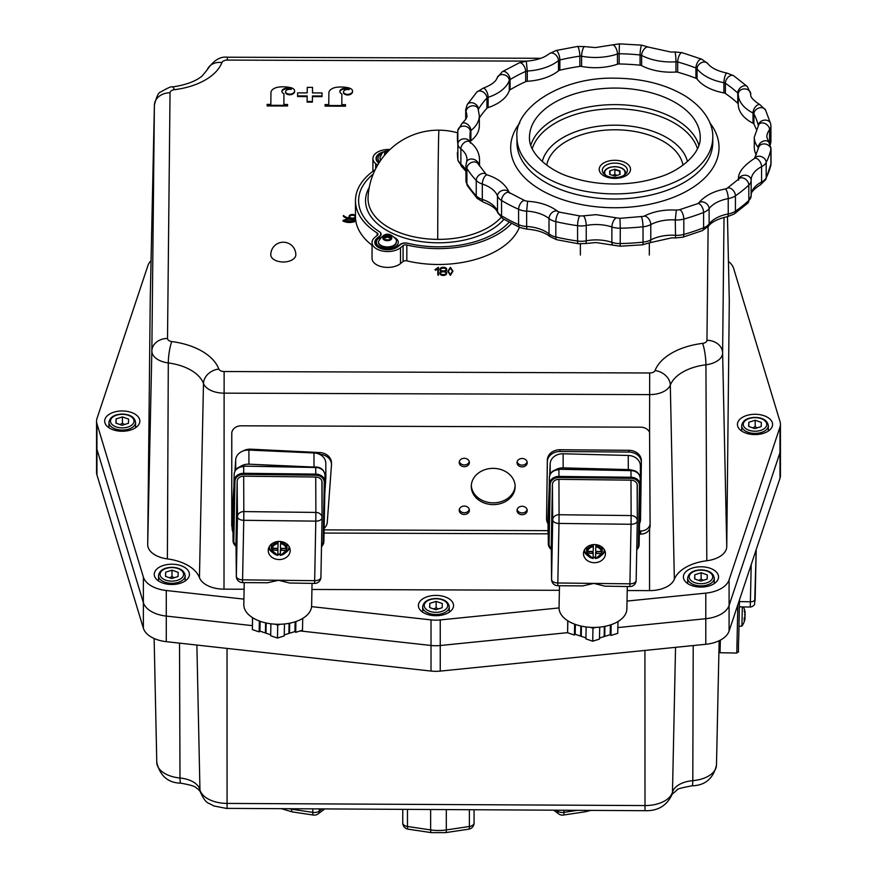 <?xml version="1.0" encoding="UTF-8"?>
<svg xmlns="http://www.w3.org/2000/svg" width="877" height="877" viewBox="0 0 877 877"><rect width="100%" height="100%" fill="white"/><g stroke="black" fill="none" stroke-linecap="round" stroke-linejoin="round"><path stroke-width="1.32" d="M243.905 599.123L166.279 590.506A28.766 16.608 180 0 1 143.368 577.055L96.941 423.744A25.565 14.756 180 0 1 96.558 421.201L96.558 446.777A25.565 14.756 -0 0 0 96.941 449.32A25.565 14.756 0 0 1 96.558 446.777L96.558 472.363A25.565 14.756 0 0 0 96.941 474.906L143.368 628.217A28.766 16.608 0 0 0 166.279 641.668L431.013 671.058A25.565 14.756 0 0 0 435.606 671.322A25.565 14.756 0 0 0 440.243 671.102L705.788 644.288A28.766 16.608 0 0 0 729.083 631.067L779.982 478.228A25.565 14.756 0 0 0 780.442 475.444L780.442 449.857A25.565 14.756 0 0 0 780.442 449.846L780.442 424.271A25.565 14.756 180 0 1 779.982 427.066L729.083 579.905A28.766 16.608 180 0 1 705.788 593.126L627.022 601.074M559.044 607.936L440.243 619.929L440.243 645.516A25.565 14.756 -0 0 1 435.683 645.735A25.565 14.756 -0 0 1 431.013 645.472L300.12 630.947L431.013 645.472A25.565 14.756 0 0 0 435.606 645.735A25.565 14.756 0 0 0 440.243 645.516L567.616 632.657L440.243 645.516L440.243 671.102M166.279 590.506L166.279 616.082A28.766 16.608 -0 0 1 143.368 602.642L96.941 449.32L143.368 602.642A28.766 16.608 0 0 0 166.279 616.082L252.357 625.641L166.279 616.082L166.279 641.668M779.982 427.066L779.982 452.642L729.083 605.481A28.766 16.608 -0 0 1 705.788 618.713L617.846 627.581L705.788 618.713A28.766 16.608 0 0 0 729.083 605.481L779.982 452.642A25.565 14.756 0 0 0 780.442 449.857A25.565 14.756 -0 0 1 779.982 452.642L779.982 478.228M604.922 626.353L604.735 636.395A23.504 13.232 -178.9 0 1 604.154 636.581L604.341 626.463M581.429 626.134L581.243 636.318A23.504 13.232 -178.9 0 1 580.651 636.121L580.848 626.003M599.506 638.039L604.154 636.581M604.735 636.395L610.184 634.685L610.37 624.939M567.748 620.763L567.616 632.755L574.413 635.036L575.191 634.279L575.378 624.424M575.191 634.279L580.651 636.121M581.243 636.318L585.946 637.897M610.184 634.685L610.962 635.463L617.737 633.337L617.967 621.552M586.154 626.945L585.924 638.905L592.72 641.197L599.484 639.07L599.715 627.132M595.669 627.395L592.962 628.25L590.221 627.318M567.616 632.755L567.847 620.828M574.413 635.036L574.621 624.15M610.962 635.463L611.17 624.676M592.72 641.197L592.962 628.25M548.257 537.195L549.397 477.461A9.395 7.772 -0.3 0 1 552.258 472.001A9.395 7.772 -0.3 0 1 558.945 469.809L558.956 477.505L631.012 478.349A8.617 7.126 -0.3 0 1 639.497 485.573L638.357 545.121A8.617 7.126 -0.3 0 1 636.757 549.134M592.381 551.732L592.392 553.497L586.702 552.992L586.691 551.666L592.381 551.732A0.778 0.647 -0.3 0 1 593.159 552.389L593.17 554.143A0.778 0.647 -0.3 0 1 593.159 554.154L593.159 552.389M592.392 553.497A0.778 0.647 -0.3 0 1 593.17 554.143L593.082 558.2A7.049 5.821 -0.3 0 1 587.491 553.442L586.702 552.992M595.658 552.422L595.669 554.187A0.778 0.647 -0.3 0 1 596.47 553.54L596.459 551.776A0.778 0.647 -0.3 0 0 595.658 552.422L595.571 557.125A7.838 6.479 -0.3 0 1 594.321 557.191A7.838 6.479 -0.3 0 1 593.104 557.103M593.301 546.733L593.225 550.789A0.778 0.647 -0.3 0 1 592.435 551.425L587.535 551.37A7.049 5.821 -0.3 0 1 593.301 546.733L593.312 544.617M601.403 551.534L596.503 551.469A0.778 0.647 -0.3 0 1 595.735 550.822L595.724 549.057A0.778 0.647 -0.3 0 1 595.724 549.057L595.812 546.766A7.049 5.821 -0.3 0 1 601.403 551.534L602.203 551.096L602.192 549.78A7.838 6.479 -0.3 0 1 602.28 550.69A7.838 6.479 -0.3 0 1 602.148 551.841L601.37 553.606L596.47 553.54M595.571 557.586A9.866 8.156 -0.3 0 1 594.277 557.64A9.866 8.156 -0.3 0 1 593.104 557.564M587.765 555.503A9.866 8.156 -0.3 0 1 584.575 549.715M584.312 550.208A10.184 8.419 179.7 0 0 588.061 555.875M593.093 557.651A10.184 8.419 179.7 0 0 594.277 557.728A10.184 8.419 179.7 0 0 595.571 557.673M586.691 551.666A7.838 6.479 -0.3 0 1 586.614 550.756L586.603 549.517A7.838 6.479 -0.3 0 1 587.349 546.733M586.614 550.756A7.838 6.479 -0.3 0 1 586.735 549.594L587.535 551.37M595.724 549.057L595.812 546.766M595.669 554.187L595.571 557.125M601.501 546.678A7.838 6.479 -0.3 0 1 602.269 549.451L602.28 550.69M600.877 555.821A10.184 8.419 179.7 0 0 604.571 550.12M604.308 549.638A9.866 8.156 -0.3 0 1 601.162 555.448M602.159 553.168L601.37 553.606A7.049 5.821 -0.3 0 1 595.593 558.232L595.582 558.452A7.838 6.479 179.7 0 0 602.137 553.277M602.148 551.841L596.459 551.776M593.071 558.419L593.071 558.419A7.838 6.479 179.7 0 1 586.713 553.069L593.071 558.55M557.772 585.726L559 523.437L631.045 524.271L629.916 583.83L557.86 582.986A6.271 3.53 -178.9 0 1 553.42 581.9A6.271 3.53 -178.9 0 1 551.578 579.39A6.271 5.174 179.7 0 0 551.578 579.489A6.271 6.271 0 0 0 557.772 585.726L582.81 585.902L593.882 583.402L604.812 586.165L629.829 586.56A6.271 6.271 0 0 0 636.165 580.421A6.271 3.53 -178.9 0 1 634.334 582.843A6.271 3.53 -178.9 0 1 629.916 583.83L629.829 586.56M583.95 551.03A10.962 9.066 179.7 0 0 586.592 554.692M594.277 562.694A10.962 9.066 -0.3 0 1 583.49 553.683A10.962 9.066 -0.3 0 1 594.628 544.573A10.962 9.066 -0.3 0 1 605.426 553.584A10.962 9.066 -0.3 0 1 594.277 562.694M559.471 585.748L559.055 607.673A33.918 19.097 1.1 0 0 593.049 627.428A33.918 19.097 1.1 0 0 626.869 608.978L627.296 586.538M602.324 554.626A10.962 9.066 179.7 0 0 604.933 550.942M289.673 623.207L289.487 633.26A23.504 13.232 -178.9 0 1 288.906 633.446L289.092 623.328M266.18 622.999L265.994 633.172A23.504 13.232 -178.9 0 1 265.402 632.975L265.599 622.867M284.258 634.904L288.906 633.446M289.487 633.26L294.935 631.55L295.121 621.804M252.499 617.627L252.368 629.609L259.164 631.9L259.943 631.144L260.129 621.289M259.943 631.144L265.402 632.975M265.994 633.172L270.697 634.762M294.935 631.55L295.713 632.328L302.488 630.201L302.718 618.417M270.905 623.799L270.675 635.77L277.472 638.05L284.236 635.924L284.466 623.986M280.421 624.26L277.713 625.104L274.972 624.183M252.368 629.609L252.598 617.693M259.164 631.9L259.373 621.015M295.713 632.328L295.922 621.53M277.472 638.05L277.713 625.104M233.008 534.06L234.148 474.325A9.395 7.772 -0.3 0 1 237.009 468.866A9.395 7.772 -0.3 0 1 243.696 466.663L243.707 474.369L315.764 475.213A8.617 7.126 -0.3 0 1 324.249 482.427L323.109 541.975A8.617 7.126 -0.3 0 1 321.508 545.998M271.442 548.531L277.132 548.596A0.778 0.647 -0.3 0 1 277.91 549.254L277.91 550.986A0.778 0.647 -0.3 0 1 277.921 551.019L277.834 555.064A7.049 5.821 -0.3 0 1 272.243 550.296L271.442 548.531A7.838 6.479 -0.3 0 1 271.366 547.621A7.838 6.479 -0.3 0 1 271.486 546.459L272.287 548.224L277.187 548.289A0.778 0.647 -0.3 0 0 277.976 547.643L278.064 541.482M277.132 548.596L277.143 550.361A0.778 0.647 -0.3 0 1 277.921 550.997L277.91 549.232M280.41 549.276L280.421 551.041A0.778 0.647 -0.3 0 1 281.221 550.405L281.21 548.64A0.778 0.647 -0.3 0 0 280.41 549.276L280.322 553.99A7.838 6.479 -0.3 0 1 279.072 554.056A7.838 6.479 -0.3 0 1 277.856 553.957M286.154 548.388L281.254 548.333A0.778 0.647 -0.3 0 1 280.487 547.676L280.476 545.911A0.778 0.647 -0.3 0 1 280.476 545.911L280.563 543.63A7.049 5.821 -0.3 0 1 286.154 548.388L286.954 547.961L286.943 546.634A7.838 6.479 -0.3 0 1 287.031 547.544A7.838 6.479 -0.3 0 1 286.9 548.706L286.121 550.46L281.221 550.405M280.322 554.45A9.866 8.156 -0.3 0 1 279.029 554.505A9.866 8.156 -0.3 0 1 277.856 554.428M272.517 552.367A9.866 8.156 -0.3 0 1 269.327 546.579M269.064 547.062A10.184 8.419 179.7 0 0 272.813 552.74M277.845 554.516A10.184 8.419 179.7 0 0 279.029 554.582A10.184 8.419 179.7 0 0 280.322 554.527M271.366 547.621L271.355 546.382A7.838 6.479 -0.3 0 1 272.1 543.597M280.476 545.911L280.563 543.63M280.421 551.041L280.322 553.99M286.253 543.532A7.838 6.479 -0.3 0 1 287.02 546.316L287.031 547.544M285.628 552.685A10.184 8.419 179.7 0 0 289.322 546.974M289.059 546.492A9.866 8.156 -0.3 0 1 285.913 552.313M286.911 550.032L286.121 550.46A7.049 5.821 -0.3 0 1 280.344 555.097L280.333 555.305M277.143 550.361L271.453 549.846M286.9 548.706L281.21 548.64M277.823 555.284L277.823 555.284A7.838 6.479 179.7 0 1 271.464 549.934M242.523 582.591L243.751 520.302L315.797 521.135L314.668 580.684L242.611 579.85A6.271 3.53 -178.9 0 1 238.171 578.765A6.271 3.53 -178.9 0 1 236.33 576.244A6.271 5.174 179.7 0 0 236.33 576.342A6.271 6.271 0 0 0 242.523 582.591L267.562 582.766L278.634 580.267L289.563 583.019L314.58 583.424A6.271 6.271 0 0 0 320.916 577.274A6.271 3.53 -178.9 0 1 319.085 579.708A6.271 3.53 -178.9 0 1 314.668 580.684L314.58 583.424M268.702 547.895A10.962 9.066 179.7 0 0 271.344 551.556M279.029 559.559A10.962 9.066 -0.3 0 1 268.241 550.537A10.962 9.066 -0.3 0 1 279.379 541.427A10.962 9.066 -0.3 0 1 290.177 550.449A10.962 9.066 -0.3 0 1 279.029 559.559M244.223 582.602L243.806 604.538A33.918 19.097 1.1 0 0 277.801 624.281A33.918 19.097 1.1 0 0 311.62 605.832L312.048 583.391M287.075 551.48A10.962 9.066 179.7 0 0 289.684 547.796M281.879 808.824L292.008 811.861L291.328 808.868M577.439 810.337L563.966 812.354A6.271 1.283 81.5 0 1 563.505 814.941A6.271 1.283 81.5 0 1 563.33 815.051L585.134 811.795L585.748 810.381M479.335 117.956A144.913 83.666 180 0 1 482.328 113.758A144.913 83.666 180 0 1 486.932 108.288A3.135 1.809 180 0 1 487.448 107.882A3.135 1.809 180 0 1 488.138 107.575A43.861 25.323 0 0 0 506.467 95.79A43.861 25.323 0 0 0 509.274 90.682A3.135 1.809 180 0 1 509.57 90.21A3.135 1.809 180 0 1 510.074 89.805A144.913 83.666 180 0 1 517.627 85.562A144.913 83.666 180 0 1 525.685 81.649A3.135 1.809 180 0 1 526.441 81.397A3.135 1.809 180 0 1 527.296 81.276A43.861 25.323 0 0 0 552.324 74.819A43.861 25.323 0 0 0 558.496 70.818A3.135 1.809 180 0 1 559.098 70.445A3.135 1.809 180 0 1 559.855 70.193A144.913 83.666 180 0 1 569.732 68.088A144.913 83.666 180 0 1 579.85 66.411A3.135 1.809 180 0 1 580.717 66.356A3.135 1.809 180 0 1 581.583 66.444A43.861 25.323 0 0 0 609.011 66.422A43.861 25.323 0 0 0 617.463 64.218A3.135 1.809 180 0 1 618.263 64.021A3.135 1.809 180 0 1 619.14 63.966A144.913 83.666 180 0 1 629.642 64.372A144.913 83.666 180 0 1 640.067 65.205A3.135 1.809 180 0 1 640.901 65.369A3.135 1.809 180 0 1 641.624 65.643A43.861 25.323 0 0 0 666.695 72.067A43.861 25.323 0 0 0 675.97 72.035A3.135 1.809 180 0 1 676.847 72.046A3.135 1.809 180 0 1 677.68 72.199A144.913 83.666 180 0 1 686.998 75.038A144.913 83.666 180 0 1 695.932 78.25A3.135 1.809 180 0 1 696.579 78.59A3.135 1.809 180 0 1 697.051 79.018A43.861 25.323 0 0 0 715.424 90.769A43.861 25.323 0 0 0 723.92 92.918A3.135 1.809 180 0 1 724.709 93.137A3.135 1.809 180 0 1 725.367 93.477A144.913 83.666 180 0 1 731.878 98.246A144.913 83.666 180 0 1 737.776 103.289A3.135 1.809 180 0 1 738.127 103.749A3.135 1.809 180 0 1 738.248 104.231A43.861 25.323 0 0 0 738.248 104.308A43.861 25.323 0 0 0 746.755 119.305A43.861 25.323 0 0 0 753.003 123.262A3.135 1.809 180 0 1 753.573 123.646A3.135 1.809 180 0 1 753.935 124.106A144.913 83.666 180 0 1 756.106 128.919M758.21 149.057L758.21 147.577A6.271 4.659 -38.2 0 1 762.42 141.526A6.271 4.659 -38.2 0 1 768.844 142.206L766.816 137.097A31.331 18.088 180 0 1 769.557 129.697A6.271 4.67 37.8 0 0 765.325 123.657A6.271 4.67 37.8 0 0 758.89 124.381L754.286 137.097L754.286 147.336A43.861 25.323 0 0 0 755.283 152.719A43.861 25.323 0 0 0 756.259 154.856M470.247 142.173A144.913 83.666 180 0 1 470.302 141.723A3.135 1.809 180 0 1 470.489 141.23A3.135 1.809 180 0 1 470.894 140.791A43.861 25.323 0 0 0 479.335 125.849A43.861 25.323 0 0 0 479.335 125.729M614.887 177.571A12.53 7.235 180 0 1 602.324 170.335A12.53 7.235 180 0 1 614.821 163.1A12.53 7.235 180 0 1 627.384 170.335A12.53 7.235 180 0 1 614.887 177.571M614.898 178.382A15.665 9.044 180 0 1 599.188 169.36A15.665 9.044 180 0 1 614.821 160.294A15.665 9.044 180 0 1 630.519 169.316A15.665 9.044 180 0 1 614.898 178.382M620.017 170.938L614.843 169.217L609.679 170.949L609.69 174.391L614.876 176.113L620.028 174.38L620.017 170.938L619.721 174.49L619.71 171.3L614.843 169.689L614.843 174.545L612.508 175.323M614.843 169.217L609.679 170.949M610.008 174.501L609.997 171.311M617.211 175.334L614.843 174.545L614.843 176.102M548.026 523.712A12.53 10.36 -0.3 0 1 546.557 518.888A12.53 10.36 -0.3 0 1 546.557 518.724L547.358 461.762A12.53 10.36 -0.3 0 1 551.129 454.472A12.53 10.36 -0.3 0 1 560.03 451.512L628.962 452.072A12.53 10.36 -0.3 0 1 637.776 455.174A12.53 10.36 -0.3 0 1 641.35 462.376A12.53 10.36 -0.3 0 1 641.35 462.53L640.55 519.491A12.53 10.36 -0.3 0 1 639.541 523.437M560.03 451.512L560.03 449.748A12.53 10.36 179.7 0 0 551.118 452.707A12.53 10.36 179.7 0 0 547.347 459.997L547.358 461.762M641.339 462.212L641.339 460.765A12.53 10.36 179.7 0 0 641.339 460.611A12.53 10.36 179.7 0 0 637.765 453.409A12.53 10.36 179.7 0 0 628.952 450.307L628.962 452.072M546.557 518.724L547.347 459.997M560.03 449.748L628.952 450.307M324.611 472.878A12.53 10.36 -0.3 0 1 325.86 477.362L325.795 463.242A12.53 10.36 179.7 0 0 322.604 456.38A12.53 10.36 179.7 0 0 313.955 452.96L248.893 450.076A12.53 10.36 179.7 0 0 239.838 452.718A12.53 10.36 179.7 0 0 235.683 459.866L234.926 471.102M240.057 466.717A12.53 10.36 -0.3 0 1 248.947 464.185L310.063 466.893M325.86 477.362A12.53 10.36 -0.3 0 1 325.838 477.965L324.808 493.433M233.041 532.207A12.53 10.36 -0.3 0 1 232.131 528.371A12.53 10.36 -0.3 0 1 232.153 527.757L233.512 507.301M233.918 486.231L232.087 513.648A12.53 10.36 179.7 0 0 232.065 514.262L232.131 528.371M319.502 454.308L319.721 454.319A12.53 10.36 -0.3 0 1 328.338 457.783A12.53 10.36 -0.3 0 1 331.484 464.602A12.53 10.36 -0.3 0 1 331.462 465.27L327.274 522.133A12.53 10.36 -0.3 0 1 324.139 528.382M331.484 464.602L331.484 462.837A12.53 10.36 179.7 0 0 328.338 456.018A12.53 10.36 179.7 0 0 319.71 452.554L319.721 454.319M250.91 450.164L250.91 449.177A12.53 10.36 179.7 0 0 243.104 450.964M250.91 449.177L319.71 452.554M738.982 626.299L741.92 626.09L742.315 606.906M744.222 618.263L745.077 618.362A18.735 10.842 -178.8 0 1 744.145 620.51A17.145 10.151 -120.2 0 0 744.222 619.228A17.145 10.151 -120.2 0 0 744.2 617.879A18.735 10.842 1.2 0 0 745.132 615.731A18.735 6.479 -170.1 0 0 744.54 614.667L745.154 614.536A18.735 15.271 -179.1 0 0 744.321 611.466A17.145 7.213 -48.3 0 0 744.354 609.603A18.735 15.271 0.9 0 1 745.176 612.661A18.735 17.376 -21.3 0 0 745.154 612.508A18.801 18.801 0 0 0 743.411 606.928M744.858 614.602A18.735 10.842 -178.8 0 1 745.121 615.501L745.033 615.511M745.099 616.706L745.099 616.706A18.735 15.271 0.9 0 1 744.683 618.318M741.92 626.09A18.801 18.801 0 0 0 744.99 618.987A18.735 17.365 -155.8 0 0 745.066 618.57L745.033 618.57M744.99 618.987A18.735 17.365 -155.8 0 1 744.398 621.124A18.735 18.538 -96.9 0 0 745.077 618.362M640.353 466.147A12.53 10.36 179.7 0 0 640.363 465.764A12.53 10.36 179.7 0 0 636.987 458.737A12.53 10.36 179.7 0 0 628.25 455.47L563.111 453.771A12.53 10.36 179.7 0 0 554.132 456.577A12.53 10.36 179.7 0 0 550.175 463.801L549.704 475.455M555.569 469.765A12.53 10.36 -0.3 0 1 563.177 467.88L628.316 469.579A12.53 10.36 -0.3 0 1 632.098 470.171M640.243 478.151A12.53 10.36 -0.3 0 1 640.429 479.883A12.53 10.36 -0.3 0 1 640.418 480.267L640.276 483.94M548.311 534.148A12.53 10.36 -0.3 0 1 548.059 532.12A12.53 10.36 -0.3 0 1 548.07 531.747L548.618 518.033M549.188 488.204L548.004 517.627A12.53 10.36 179.7 0 0 548.004 518.011A12.53 10.36 179.7 0 0 548.004 518.395M355.865 221.201C351.381 222.955 347.106 222.911 343.028 221.092L343.028 220.456C346.821 218.691 351.085 218.647 355.821 220.313A83.03 47.939 0 0 0 355.865 220.565L355.865 221.201A83.03 47.939 180 0 0 372.045 245.275M355.865 220.565C351.381 222.309 347.106 222.276 343.028 220.456M452.839 271.322L450.35 275.4L447.928 271.421M450.35 274.764L447.917 271.103L450.427 267.342L452.85 271.004L450.35 274.764M450.416 267.507L448.18 271.103L450.35 274.589L452.598 271.004L450.416 267.507M452.587 271.322L450.416 268.154L448.18 271.421M355.58 220.5L355.58 220.489C351.502 218.844 347.413 218.833 343.313 220.456L343.313 220.456C347.391 222.1 351.48 222.122 355.58 220.5M355.382 220.807L343.51 220.774M440.243 619.929A25.565 14.756 180 0 1 435.683 620.16A25.565 14.756 180 0 1 431.013 619.886L311.576 606.632M519.414 227.296A83.03 47.939 180 0 1 438.007 264.481A83.03 47.939 180 0 1 406.829 260.853A3.135 1.809 0 0 0 405.656 260.721A3.135 1.809 0 0 0 403.08 261.478L400.493 263.593A15.665 9.044 180 0 1 387.612 267.408A15.665 9.044 180 0 1 372.045 258.364L372.045 242.501A15.665 9.044 180 0 1 374.928 237.261L377.406 235.255A3.135 1.809 0 0 0 377.976 234.203A3.135 1.809 0 0 0 377.165 232.986A83.03 47.939 180 0 1 355.47 200.68A83.03 47.939 180 0 1 375.192 169.667M511.521 223.503A83.03 47.939 180 0 1 438.007 248.619A83.03 47.939 180 0 1 406.829 244.99A3.135 1.809 0 0 0 405.656 244.858A3.135 1.809 0 0 0 403.08 245.615L400.493 247.731A15.665 9.044 180 0 1 387.612 251.546A15.665 9.044 180 0 1 372.045 242.501M377.57 165.227L375.685 163.659A15.665 9.044 180 0 1 372.911 158.518A15.665 9.044 180 0 1 388.664 149.474A15.665 9.044 180 0 1 390.013 149.507M349.265 89.355A5.437 3.146 0 0 0 345.297 88.336A5.437 3.146 0 0 0 339.827 91.482A5.437 3.146 0 0 0 341.898 93.949L341.789 104.648L345.494 104.659L345.483 105.558L325.06 105.492L325.06 104.593L328.765 104.604L328.886 92.885A10.031 5.788 180 0 1 337.667 87.174A20.346 11.752 180 0 1 341.142 87.009A20.346 11.752 180 0 1 349.134 87.985A5.975 3.453 180 0 1 352.532 91.098A5.975 3.453 180 0 1 350.855 93.499A4.177 2.412 180 0 1 347.665 94.343A4.177 2.412 180 0 1 343.51 91.932A4.177 2.412 180 0 1 347.709 89.52A4.177 2.412 180 0 1 348.827 89.607L349.265 89.564M348.388 89.553A5.437 3.146 0 0 0 345.297 88.983A5.437 3.146 0 0 0 339.848 91.8M352.51 91.416A5.975 3.453 180 0 1 352.532 91.734A5.975 3.453 180 0 1 350.855 94.146A4.177 2.412 180 0 1 347.665 94.979A4.177 2.412 180 0 1 343.51 92.567A4.177 2.412 180 0 1 343.543 92.249M350.855 94.146L350.855 93.499M291.328 89.158A5.437 3.146 0 0 0 287.36 88.139A5.437 3.146 0 0 0 281.89 91.285A5.437 3.146 0 0 0 283.962 93.751L283.852 104.451L287.557 104.462L287.557 105.361L267.123 105.284L267.134 104.385L270.829 104.407L270.949 92.688A10.031 5.788 180 0 1 279.741 86.976A20.346 11.752 180 0 1 283.216 86.812A20.346 11.752 180 0 1 291.197 87.788A5.975 3.453 180 0 1 294.606 90.901A5.975 3.453 180 0 1 292.918 93.302A4.177 2.412 180 0 1 289.728 94.135A4.177 2.412 180 0 1 285.573 91.723A4.177 2.412 180 0 1 289.783 89.311A4.177 2.412 180 0 1 290.89 89.41L291.328 89.366M290.451 89.355A5.437 3.146 0 0 0 287.36 88.785A5.437 3.146 0 0 0 281.923 91.603M294.573 91.219A5.975 3.453 180 0 1 294.606 91.537A5.975 3.453 180 0 1 292.918 93.938A4.177 2.412 180 0 1 289.728 94.782A4.177 2.412 180 0 1 285.573 92.37A4.177 2.412 180 0 1 285.617 92.052M292.918 93.938L292.918 93.302M509.12 222.243A79.895 46.13 180 0 1 438.029 246.81A79.895 46.13 180 0 1 408.024 243.324A6.271 3.618 0 0 0 405.678 243.05A6.271 3.618 0 0 0 400.526 244.573L397.928 246.678A12.53 7.235 180 0 1 387.634 249.737A12.53 7.235 180 0 1 375.181 242.501A12.53 7.235 180 0 1 377.483 238.314L379.96 236.297A6.271 3.618 0 0 0 381.111 234.203A6.271 3.618 0 0 0 379.478 231.769A79.895 46.13 180 0 1 358.605 200.68A79.895 46.13 180 0 1 373.207 174.095A79.895 46.13 0 0 0 358.605 200.68A79.895 46.13 0 0 0 379.204 231.594A6.271 3.618 180 0 1 380.815 234.016A6.271 3.618 180 0 1 379.642 236.121L377.154 238.127A12.53 7.235 0 0 0 374.808 242.348A12.53 7.235 0 0 0 387.195 249.583A12.53 7.235 0 0 0 397.522 246.558L400.131 244.464A6.271 3.618 180 0 1 405.295 242.951A6.271 3.618 180 0 1 407.652 243.225A79.895 46.13 0 0 0 437.612 246.81A79.895 46.13 0 0 0 509.12 222.243M355.503 217.189A3.355 1.94 180 0 1 352.411 218.34A9.351 5.394 180 0 1 351.436 218.362A9.351 5.394 180 0 1 343.345 215.621L343.554 215.556A9.11 5.262 0 0 0 350.986 218.143A3.355 1.94 180 0 1 349.079 216.4A3.355 1.94 180 0 1 352.455 214.459A3.355 1.94 180 0 1 355.47 215.567A83.03 47.939 0 0 0 355.47 215.906A83.03 47.939 0 0 0 355.503 217.189L355.503 217.825A3.355 1.94 180 0 1 352.411 218.976A9.351 5.394 180 0 1 351.436 218.998A9.351 5.394 180 0 1 343.345 216.257L343.345 216.191M349.561 218.044A3.355 1.94 180 0 1 349.079 217.036A3.355 1.94 180 0 1 349.123 216.718M443.269 274.819A3.355 1.94 180 0 1 439.925 272.879A3.355 1.94 180 0 1 442.227 271.037A3.355 1.94 180 0 1 439.969 269.206A3.355 1.94 180 0 1 443.345 267.277A3.355 1.94 180 0 1 446.678 269.206A3.355 1.94 180 0 1 444.387 271.048A3.355 1.94 180 0 1 446.645 272.879A3.355 1.94 180 0 1 443.269 274.819M446.601 273.196A3.355 1.94 180 0 1 446.645 273.514A3.355 1.94 180 0 1 443.269 275.455A3.355 1.94 180 0 1 439.925 273.514A3.355 1.94 180 0 1 439.98 273.196M441.208 271.355A3.355 1.94 180 0 1 439.969 269.853A3.355 1.94 180 0 1 440.013 269.535M446.272 269.535A2.993 1.732 0 0 0 443.345 268.121A2.993 1.732 0 0 0 440.375 269.535M443.345 267.485A2.993 1.732 0 0 0 440.331 269.206A2.993 1.732 0 0 0 443.302 270.938A2.993 1.732 0 0 0 446.316 269.206A2.993 1.732 0 0 0 443.345 267.485M446.229 273.196A2.993 1.732 0 0 0 443.302 271.793A2.993 1.732 0 0 0 440.342 273.196M443.302 271.146A2.993 1.732 0 0 0 440.287 272.879A2.993 1.732 0 0 0 443.269 274.611A2.993 1.732 0 0 0 446.283 272.879A2.993 1.732 0 0 0 443.302 271.146M355.382 216.718A2.993 1.732 0 0 0 352.455 215.303A2.993 1.732 0 0 0 349.484 216.718M352.455 214.668A2.993 1.732 0 0 0 349.441 216.4A2.993 1.732 0 0 0 352.411 218.132A2.993 1.732 0 0 0 355.426 216.4A2.993 1.732 0 0 0 352.455 214.668M464.306 466.696A5.087 4.21 0.6 0 1 459.208 462.442A5.087 4.21 0.6 0 1 464.306 458.287A5.087 4.21 0.6 0 1 469.392 462.541A5.087 4.21 0.6 0 1 464.306 466.696M459.34 461.554A5.087 4.21 -179.4 0 0 464.317 464.931A5.087 4.21 -179.4 0 0 469.294 461.664M522.122 466.893A5.087 4.21 0.6 0 1 517.035 462.639A5.087 4.21 0.6 0 1 522.122 458.485A5.087 4.21 0.6 0 1 527.22 462.738A5.087 4.21 0.6 0 1 522.122 466.893M517.156 461.751A5.087 4.21 -179.4 0 0 522.144 465.139A5.087 4.21 -179.4 0 0 527.11 461.861M464.295 514.481A5.087 4.21 0.6 0 1 459.208 510.228A5.087 4.21 0.6 0 1 464.295 506.073A5.087 4.21 0.6 0 1 469.392 510.337A5.087 4.21 0.6 0 1 464.295 514.481M459.329 509.34A5.087 4.21 -179.4 0 0 464.317 512.727A5.087 4.21 -179.4 0 0 469.283 509.449M522.122 514.689A5.087 4.21 0.6 0 1 517.024 510.425A5.087 4.21 0.6 0 1 522.122 506.27A5.087 4.21 0.6 0 1 527.209 510.535A5.087 4.21 0.6 0 1 522.122 514.689M517.145 509.537A5.087 4.21 -179.4 0 0 522.133 512.924A5.087 4.21 -179.4 0 0 527.11 509.647M493.203 504.615A21.936 18.121 0.6 0 1 471.278 486.253A21.936 18.121 0.6 0 1 493.214 468.362A21.936 18.121 0.6 0 1 515.139 486.713A21.936 18.121 0.6 0 1 493.203 504.615M471.311 485.376A21.936 18.121 -179.4 0 0 493.225 502.85A21.936 18.121 -179.4 0 0 515.128 485.836M122.155 431.254A17.573 10.151 180 0 1 104.681 421.113A17.573 10.151 180 0 1 122.363 410.962A17.573 10.151 180 0 1 139.838 421.113A17.573 10.151 180 0 1 122.155 431.254M435.869 615.698A17.573 10.151 180 0 1 418.395 605.547A17.573 10.151 180 0 1 436.077 595.406A17.573 10.151 180 0 1 453.541 605.547A17.573 10.151 180 0 1 435.869 615.698M754.911 434.575A17.573 10.151 180 0 1 737.436 424.435A17.573 10.151 180 0 1 755.119 414.284A17.573 10.151 180 0 1 772.593 424.435A17.573 10.151 180 0 1 754.911 434.575M700.866 587.075A17.573 10.151 180 0 1 683.391 576.923A17.573 10.151 180 0 1 701.074 566.772A17.573 10.151 180 0 1 718.548 576.923A17.573 10.151 180 0 1 700.866 587.075M171.739 584.499A17.573 10.151 180 0 1 154.264 574.347A17.573 10.151 180 0 1 171.947 564.207A17.573 10.151 180 0 1 189.421 574.347A17.573 10.151 180 0 1 171.739 584.499M446.634 269.535A3.355 1.94 180 0 1 446.678 269.853A3.355 1.94 180 0 1 445.395 271.377M434.926 269.699L438.456 267.299L438.379 274.72L437.798 274.72L437.864 267.836L435.65 269.699M438.379 274.72L438.456 267.299M438.379 275.356L437.798 274.72M437.864 268.483L435.65 270.335M352.411 218.976L352.411 218.34M355.711 220.171A83.03 47.939 180 0 1 355.503 217.825M378.842 163.111L378.261 162.629A12.53 7.235 180 0 1 376.036 158.518A12.53 7.235 180 0 1 383.622 151.864M232.12 527.198A9.395 7.772 0.6 0 1 231.736 524.972L231.747 433.534A9.395 7.772 0.6 0 1 231.747 433.468A9.395 7.772 0.6 0 1 241.142 425.805L640.725 427.176A9.395 7.772 0.6 0 1 649.572 432.35L650.109 526.474M231.78 432.887L231.769 521.793A9.395 7.772 -179.4 0 0 232.109 523.887M324.117 529.883L548.059 530.651M639.399 530.958L640.747 530.969A9.395 7.772 -179.4 0 0 650.109 523.876M650.109 526.397L649.561 529.028A9.395 7.772 0.6 0 1 640.714 534.137L639.344 534.137M548.235 533.83L324.052 533.052M729.28 300.351A25.28 14.591 180 0 1 729.291 300.625A25.28 14.591 180 0 1 729.291 300.888L726.759 546.568A25.28 14.591 180 0 1 706.796 560.754A42.425 24.49 0 0 0 674.347 579.258A25.28 14.591 180 0 1 649.55 590.616L627.219 590.539M283.863 104.451L283.962 93.751M287.557 105.361L287.557 104.462M287.557 105.996L267.123 105.931L267.123 105.284M297.621 92.863L307.191 92.896L307.257 87.36L312.53 87.382L312.475 92.907L322.045 92.94L322.012 95.988L312.442 95.955L312.387 101.48L307.103 101.469L307.169 95.933L297.588 95.9L297.621 92.863M312.475 92.907L312.53 87.382M322.012 95.988L322.045 92.94M322.012 96.623L312.442 96.591L312.442 95.955M312.442 96.591L312.387 101.48M312.387 102.127L307.103 102.105L307.103 101.469M307.158 96.58L297.588 96.547L297.588 95.9M341.8 104.648L341.898 93.949M345.483 105.558L345.494 104.659M345.483 106.194L325.06 106.128L325.06 105.492M244.091 589.234L224.008 589.158A25.28 14.591 180 0 1 199.441 577.636A42.425 24.49 0 0 0 167.386 558.901A25.28 14.591 180 0 1 147.709 544.584L150.241 298.904A25.28 14.591 180 0 1 150.241 298.805A25.28 14.591 180 0 1 150.241 298.717M559.383 590.309L311.938 589.465M96.558 421.201A25.565 14.756 180 0 1 97.018 418.406L147.917 265.567A28.766 16.608 180 0 1 151.063 260.601M728.447 261.423A28.766 16.608 180 0 1 733.632 268.417L780.059 421.727A25.565 14.756 180 0 1 780.442 424.271M383.797 151.776A12.53 7.235 0 0 0 376.419 158.364A12.53 7.235 0 0 0 378.601 162.453L379.039 162.815M392.775 246.426A5.481 3.168 180 0 1 392.819 246.821A5.481 3.168 180 0 1 392.468 247.939M394.661 237.634A10.962 6.336 180 0 1 395.088 246.821A10.962 6.336 180 0 1 387.217 248.673A10.962 6.336 180 0 1 379.588 246.821A10.962 6.336 180 0 1 380.015 237.634M382.208 247.939A5.481 3.168 180 0 1 381.857 246.821A5.481 3.168 180 0 1 381.901 246.426M379.708 161.774A10.962 6.336 180 0 1 381.342 153.804M380.761 160.228A8.934 5.152 180 0 1 380.015 158.167A8.934 5.152 180 0 1 380.037 157.882M386.001 153.639L386.001 152.741L385.858 153.574A3.157 1.82 0 0 0 385.803 153.859M387.075 152.455L386.001 152.741M391.942 248.092L391.942 248.092A4.703 2.719 0 0 0 392.041 247.533A4.703 2.719 0 0 0 392.041 247.457M382.646 247.457A4.703 2.719 0 0 0 382.635 247.533A4.703 2.719 0 0 0 382.745 248.092L382.745 248.092M391.942 246.821A4.703 2.719 180 0 1 392.041 247.38A4.703 2.719 180 0 1 391.866 248.114M382.723 246.755A4.703 2.719 0 0 0 384.663 248.487M390.013 248.487A4.703 2.719 0 0 0 391.175 247.829A4.703 2.719 0 0 0 391.964 246.755M391.887 246.777A4.703 2.719 180 0 1 391.175 247.665A4.703 2.719 180 0 1 389.213 248.586M384.904 247.303A4.703 2.719 0 0 0 389.772 247.303M390.627 238.204L389.443 237.93A3.157 1.82 0 0 0 388.851 237.689L387.678 236.987L386.362 237.557A3.157 1.82 0 0 0 385.705 237.733L384.389 237.864L384.247 238.917A3.157 1.82 0 0 0 384.214 239.059M396.251 242.052A8.934 5.152 180 0 1 396.272 242.337A8.934 5.152 180 0 1 394.628 245.319A8.934 5.152 180 0 1 384.63 247.248A8.934 5.152 180 0 1 378.415 242.337A8.934 5.152 180 0 1 378.425 242.052M385.474 248.586A4.703 2.719 180 0 1 382.789 246.777M382.821 248.114A4.703 2.719 180 0 1 382.635 247.38A4.703 2.719 180 0 1 382.745 246.821M384.389 237.864L384.389 236.911L384.247 237.744A3.157 1.82 0 0 0 384.181 238.116A3.157 1.82 0 0 0 384.181 238.16L384.049 238.993L385.233 239.476A3.157 1.82 0 0 0 385.825 239.717L388.314 239.849A3.157 1.82 0 0 0 388.971 239.673L390.287 239.322L390.429 238.489A3.157 1.82 0 0 0 390.495 238.116A3.157 1.82 0 0 0 390.495 238.073L390.495 238.16M384.181 238.16L384.181 239.048M384.247 237.744L384.247 238.917M390.495 238.073L390.627 237.25L389.443 236.757A3.157 1.82 0 0 0 388.851 236.516L386.362 236.384A3.157 1.82 0 0 0 385.705 236.56L385.705 237.733M385.705 236.56L384.389 236.911M386.362 236.384L386.362 237.557M387.678 236.034L387.678 236.987M388.851 236.516L388.851 237.689M389.443 236.757L389.443 237.93M703.299 580.311L701.14 579.138L698.673 580.355M701.14 572.747L707.322 574.917L707.147 579.094L700.8 581.1L694.617 578.93L694.792 574.753L701.14 572.747L701.14 579.138M694.792 574.753L694.792 578.984M174.172 577.746L172.013 576.573L169.535 577.779M172.013 570.171L178.184 572.341L178.02 576.529L171.673 578.524L165.49 576.353L165.654 572.177L172.013 570.171L172.013 576.573M165.654 572.177L165.654 576.419M757.344 427.823L755.185 426.65L752.707 427.855M755.185 420.258L761.357 422.429L761.192 426.606L754.845 428.612L748.662 426.441L748.826 422.254L755.185 420.258L755.185 426.65M748.826 422.254L748.826 426.496M438.303 608.945L436.143 607.772L433.666 608.978M436.143 601.37L442.315 603.54L442.151 607.728L435.803 609.723L429.62 607.553L429.785 603.376L436.143 601.37L436.143 607.772M429.785 603.376L429.785 607.618M124.589 424.501L122.429 423.328L119.963 424.534M122.429 416.926L128.612 419.107L128.437 423.284L122.089 425.29L115.907 423.12L116.082 418.932L122.429 416.926L122.429 423.328M116.082 418.932L116.082 423.174M96.941 423.744L96.941 474.906M143.368 577.055L143.368 628.217M431.013 619.886L431.013 671.058M705.788 593.126L705.788 644.288M729.083 579.905L729.083 631.067M693.214 645.56L692.797 780.651A24.052 13.889 0 0 0 672.484 792.172A27.636 15.961 180 0 1 644.957 805.568L227.066 803.42L227.099 808.375L645.001 810.688C657.882 811.126 666.937 805.634 672.177 794.222L677.274 789.771C676.704 789.092 681.626 787.765 692.041 785.803C705.152 785.474 713.297 778.557 716.487 765.051A27.636 15.961 180 0 1 692.797 780.651A12.53 1.458 85.2 0 1 692.041 785.803M644.924 650.438L645.001 810.688M716.487 764.996A27.636 15.961 180 0 1 716.487 765.051L719.151 640.736L716.487 764.996M675.542 647.347L672.484 792.172A12.53 10.096 15.7 0 1 672.177 794.222M227.033 648.41L227.066 803.42A27.636 15.961 180 0 1 199.945 789.738A12.53 10.129 166 0 0 200.197 791.569C205.942 804.834 208.485 802.323 213.593 805.908L227.11 808.539M196.886 645.066L199.945 789.738A24.052 13.889 0 0 0 179.993 778.009A12.53 1.644 95.4 0 0 180.837 783.172C198.838 786.472 194.464 787.557 198.114 789.081L200.197 791.569M179.522 643.137L179.993 778.009A27.636 15.961 180 0 1 156.786 762.453A27.636 15.961 180 0 1 156.786 762.113M636.746 549.747A9.395 7.772 179.7 0 0 639.136 544.694L640.276 485.145A9.395 7.772 179.7 0 0 640.276 484.981A9.395 7.772 179.7 0 0 637.623 479.609A9.395 7.772 179.7 0 0 631.023 477.263L630.98 470.105C636.318 470.346 639.399 473.098 640.243 478.371A9.395 7.772 -0.3 0 0 637.601 472.999A9.395 7.772 -0.3 0 0 631.001 470.642L558.934 469.261C553.288 469.612 550.12 472.33 549.397 477.439A3.135 1.765 -178.9 0 1 549.397 477.406A3.135 1.765 -178.9 0 0 549.397 477.461L548.289 543.63A9.395 7.772 179.7 0 0 548.289 543.784A9.395 7.772 179.7 0 0 550.931 549.155A9.395 7.772 179.7 0 0 551.447 549.55M630.98 470.16L558.934 469.261L558.89 470.631M631.012 478.349L631.023 477.263L558.967 476.419A9.395 7.772 179.7 0 0 552.28 478.612A9.395 7.772 179.7 0 0 549.43 484.082L550.208 484.532A8.617 7.126 -0.3 0 1 558.956 477.505M551.447 549.09A8.617 7.126 -0.3 0 1 549.068 544.08L548.289 543.63L548.257 537.009M549.068 544.08L550.208 484.532M640.276 484.838L640.243 478.524A9.395 7.772 -0.3 0 0 640.243 478.371L640.276 485.145L639.497 485.573M640.276 485.145L639.136 544.694L638.357 545.121M637.173 492.15L637.305 485.54A6.424 5.306 179.7 0 0 630.98 480.157L558.923 479.324A6.424 5.306 179.7 0 0 552.4 484.553L552.718 519.831A6.271 3.53 1.1 0 0 554.56 522.352A6.271 3.53 1.1 0 0 559 523.437L559.077 514.733A6.271 5.174 179.7 0 0 554.626 516.191A6.271 5.174 179.7 0 0 552.718 519.831L551.578 579.39L551.26 544.102A6.424 5.306 179.7 0 0 551.425 545.373M552.4 484.553L551.26 544.102M558.923 479.324L559.077 514.733L631.133 515.566L631.045 524.271A6.271 3.53 1.1 0 0 635.474 523.295A6.271 3.53 1.1 0 0 637.305 520.872A6.271 3.53 1.1 0 0 637.305 520.817A6.271 5.174 179.7 0 0 637.305 520.719A6.271 5.174 179.7 0 0 635.54 517.134A6.271 5.174 179.7 0 0 631.133 515.566L630.98 480.157M637.305 485.54L637.305 520.62M593.312 545.637A7.838 6.479 179.7 0 0 586.735 550.92M602.203 551.096A7.838 6.479 179.7 0 0 595.823 545.669M637.294 520.916L636.165 580.377A6.271 3.53 -178.9 0 1 636.165 580.421L637.305 520.872A6.271 6.271 0 0 0 637.305 520.719L637.14 484.279M321.497 546.601A9.395 7.772 179.7 0 0 323.887 541.558L325.027 481.999A9.395 7.772 179.7 0 0 325.027 481.846A9.395 7.772 179.7 0 0 322.374 476.474A9.395 7.772 179.7 0 0 315.775 474.117L315.731 466.959C321.07 467.211 324.15 469.962 324.994 475.235A9.395 7.772 -0.3 0 0 322.352 469.853A9.395 7.772 -0.3 0 0 315.753 467.507L243.685 466.125C238.04 466.465 234.872 469.195 234.148 474.304A3.135 1.765 -178.9 0 1 234.148 474.271A3.135 1.765 -178.9 0 0 234.148 474.325L233.041 540.484A9.395 7.772 179.7 0 0 233.041 540.638A9.395 7.772 179.7 0 0 235.683 546.009A9.395 7.772 179.7 0 0 236.198 546.415M315.764 475.213L315.775 474.117L243.718 473.284A9.395 7.772 179.7 0 0 237.031 475.477A9.395 7.772 179.7 0 0 234.181 480.936L234.959 481.385A8.617 7.126 -0.3 0 1 243.707 474.369M236.198 545.954A8.617 7.126 -0.3 0 1 233.819 540.934L233.041 540.484L233.008 533.874M233.819 540.934L234.959 481.385M325.027 481.692L324.994 475.378A9.395 7.772 -0.3 0 0 324.994 475.235L325.027 481.999L324.249 482.427M325.027 481.999L323.887 541.558L323.109 541.975M321.925 489.004L322.056 482.405A6.424 5.306 179.7 0 0 315.731 477.022L243.674 476.178A6.424 5.306 179.7 0 0 237.152 481.418L237.47 516.696A6.271 3.53 1.1 0 0 239.311 519.217A6.271 3.53 1.1 0 0 243.751 520.302L243.828 511.587A6.271 5.174 179.7 0 0 239.377 513.056A6.271 5.174 179.7 0 0 237.47 516.696L236.33 576.244L236.012 540.966A6.424 5.306 179.7 0 0 236.176 542.227M237.152 481.418L236.012 540.966M243.674 476.178L243.828 511.587L315.884 512.431L315.797 521.135A6.271 3.53 1.1 0 0 320.226 520.16A6.271 3.53 1.1 0 0 322.056 517.726A6.271 3.53 1.1 0 0 322.056 517.682A6.271 5.174 179.7 0 0 322.056 517.583A6.271 5.174 179.7 0 0 320.291 513.999A6.271 5.174 179.7 0 0 315.884 512.431L315.731 477.022M322.056 482.405L322.056 517.485M243.674 466.18L315.731 467.013M278.064 542.501A7.838 6.479 179.7 0 0 271.486 547.774M286.954 547.961A7.838 6.479 179.7 0 0 280.574 542.534M280.344 555.305A7.838 6.479 179.7 0 0 286.889 550.142M272.287 548.224A7.049 5.821 -0.3 0 1 278.053 543.597M322.045 517.77L320.916 577.23A6.271 3.53 -178.9 0 1 320.916 577.274L322.056 517.726A6.271 6.271 0 0 0 322.056 517.583L321.892 481.133M431.287 832.624A6.271 1.283 -81.5 0 1 431.1 832.514A6.271 1.283 -81.5 0 1 430.64 829.927L407.465 826.474A6.271 1.283 98.5 0 0 407.926 829.061A6.271 1.283 98.5 0 0 408.112 829.171L431.287 832.624L445.669 832.624A6.271 1.283 -98.5 0 0 445.856 832.514A6.271 1.283 -98.5 0 0 446.316 829.927A31.331 18.088 180 0 1 438.456 830.497A31.331 18.088 180 0 1 430.64 829.927L430.64 809.592M474.029 822.527A6.271 3.618 180 0 1 474.073 822.977A6.271 3.618 180 0 1 472.988 825.005A6.271 3.618 180 0 1 469.381 826.485L446.316 829.927L446.316 809.668M292.008 811.861L313.44 815.062A6.271 6.271 0 0 0 318.099 813.889A6.271 4.045 -126.6 0 0 319.316 811.082A6.271 3.618 180 0 1 316.389 812.288A6.271 3.618 180 0 1 314.361 812.475A6.271 3.618 180 0 1 312.793 812.365L291.328 809.164A31.331 18.088 180 0 1 289.695 808.857M322.078 809.032L319.316 811.082L319.316 809.011M313.44 815.062A6.271 1.283 -81.5 0 1 313.253 814.952A6.271 1.283 -81.5 0 1 312.793 812.365L312.793 808.978M407.465 809.471L407.465 826.474A6.271 3.618 180 0 1 403.848 825.005A6.271 3.618 180 0 1 402.762 822.966A6.271 6.271 0 0 0 408.112 829.171M445.669 832.624L468.735 829.171A6.271 1.283 -98.5 0 0 468.921 829.072A6.271 1.283 -98.5 0 0 469.381 826.485L469.381 809.789M557.454 810.238L557.454 811.072A6.271 4.045 126.7 0 0 558.66 813.878A6.271 4.045 126.7 0 0 558.901 814.031M563.966 810.271L563.966 812.354A6.271 3.618 180 0 1 562.398 812.464A6.271 3.618 180 0 1 560.381 812.277A6.271 3.618 180 0 1 557.454 811.072L556.325 810.227M738.774 636.351L739.486 599.835L738.774 636.351C737.721 659.844 739.739 648.772 736.801 653.058L720.039 652.74L720.357 640.133M737.831 604.79L736.801 653.058M751.205 564.656L750.273 607.059L739.355 606.851M755.086 601.008L755.152 599.177A4.703 2.719 -178.8 0 1 755.152 599.166A4.703 2.719 -178.8 0 1 753.738 601.052A4.703 2.719 -178.8 0 1 750.405 601.786L739.454 601.578M755.152 599.155L756.204 549.627L754.615 604.385C753.749 605.821 752.302 606.709 750.273 607.059M519.798 122.977A104.177 60.151 0 0 0 615.117 207.739A104.177 60.151 0 0 0 709.91 122.977M712.771 137.36L712.771 142.48A97.917 56.534 180 0 1 615.095 199.013A97.917 56.534 180 0 1 516.948 142.48L516.948 137.36A97.917 56.534 0 0 0 615.095 193.894A97.917 56.534 0 0 0 712.771 137.36C713.286 126.573 707.29 110.25 685.518 96.163C665.961 84.367 642.326 78.371 614.624 78.185C560.776 76.825 513.889 108.32 516.948 137.36M723.92 92.918L723.92 82.69A3.135 1.809 180 0 1 724.709 82.909A3.135 1.809 180 0 1 725.367 83.238A144.913 83.666 180 0 1 731.878 88.018A144.913 83.666 180 0 1 737.776 93.05A3.135 1.809 180 0 1 738.127 93.521A3.135 1.809 180 0 1 738.248 94.014A6.271 5.119 0.2 0 1 738.248 94.003A6.271 5.119 0.2 0 1 744.529 88.906A6.271 5.119 0.2 0 1 750.778 94.036A31.331 18.088 180 0 1 750.778 94.036A15.665 9.044 0 0 0 750.778 94.014L747.347 86.538A6.271 4.341 -47.2 0 0 741.416 86.889A6.271 4.341 -47.2 0 0 737.776 93.05L737.776 103.289M695.932 78.25L695.932 68.022A3.135 1.809 180 0 1 696.579 68.362A3.135 1.809 180 0 1 697.051 68.79A43.861 25.323 0 0 0 715.424 80.541A43.861 25.323 0 0 0 723.92 82.69A6.271 1.546 -79.6 0 1 724.961 76.222A6.271 1.546 -79.6 0 1 726.934 73.076L733.665 75.718L747.347 86.538M677.68 72.199L677.68 61.971A144.913 83.666 180 0 1 686.998 64.799A144.913 83.666 180 0 1 695.932 68.022A6.271 2.861 -68.7 0 1 697.971 61.631A6.271 2.861 -68.7 0 1 701.71 59.187L707.75 63.517C711.083 67.88 717.474 71.07 726.934 73.076M675.97 72.035L675.97 61.807A3.135 1.809 180 0 1 676.32 61.796A3.135 1.809 180 0 1 676.847 61.818A3.135 1.809 180 0 1 677.68 61.971A6.271 2.214 -74.5 0 1 679.215 55.536A6.271 2.214 -74.5 0 1 682.076 52.675L701.71 59.187M640.067 65.205L640.067 54.977A3.135 1.809 180 0 1 640.901 55.13A3.135 1.809 180 0 1 641.624 55.415A43.861 25.323 0 0 0 666.695 61.839A43.861 25.323 0 0 0 671.168 61.96A43.861 25.323 0 0 0 675.97 61.807A6.271 0.57 -93.7 0 0 675.597 55.306A6.271 0.57 -93.7 0 0 674.862 51.951L682.076 52.675M619.14 63.966L619.14 53.738A144.913 83.666 180 0 1 629.642 54.133A144.913 83.666 180 0 1 640.067 54.977A6.271 0.888 -84.2 0 1 640.659 48.487A6.271 0.888 -84.2 0 1 641.8 45.176L648.739 47.183A6.271 3.431 -62.4 0 0 644.178 49.09A6.271 3.431 -62.4 0 0 641.624 55.415L641.624 65.643M617.463 64.218L617.463 53.979A3.135 1.809 180 0 1 618.263 53.793A3.135 1.809 180 0 1 619.041 53.738A3.135 1.809 180 0 1 619.14 53.738L619.436 43.85L641.8 45.176M612.278 44.924L595.33 47.588L584.696 46.613A6.271 1.59 100.7 0 0 582.657 49.748A6.271 1.59 100.7 0 0 581.583 56.216A43.861 25.323 0 0 0 595.351 57.476A43.861 25.323 0 0 0 609.011 56.194A43.861 25.323 0 0 0 617.463 53.979A6.271 2.587 -108.7 0 0 615.643 47.577A6.271 2.587 -108.7 0 0 612.278 44.924L619.436 43.85M579.85 66.411L579.85 56.172A3.135 1.809 180 0 1 580.596 56.128A3.135 1.809 180 0 1 580.717 56.128A3.135 1.809 180 0 1 581.583 56.216L581.583 66.444M559.855 70.193L559.855 59.954A144.913 83.666 180 0 1 569.732 57.86A144.913 83.666 180 0 1 579.85 56.172A6.271 1.239 81.8 0 0 579.028 49.693A6.271 1.239 81.8 0 0 577.45 46.459L556.029 50.515A6.271 1.94 76.7 0 1 558.528 53.508A6.271 1.94 76.7 0 1 559.855 59.954A3.135 1.809 180 0 0 559.098 60.217A3.135 1.809 180 0 0 558.496 60.579L558.496 70.818M552.324 64.58A43.861 25.323 0 0 0 558.496 60.579A6.271 4.166 51.1 0 0 555.119 54.374A6.271 4.166 51.1 0 0 549.462 53.596C544.069 57.871 536.34 60.392 526.277 61.182L527.296 71.037A43.861 25.323 0 0 0 552.324 64.58M754.286 137.097A43.861 25.323 0 0 0 755.283 142.491A43.861 25.323 0 0 0 758.21 147.577A3.135 1.809 180 0 1 758.452 148.06A3.135 1.809 180 0 1 758.462 148.07M753.935 124.106L753.935 113.867A144.913 83.666 180 0 1 756.522 119.765A144.913 83.666 180 0 1 758.243 125.247M753.003 123.262L753.003 113.023A3.135 1.809 180 0 1 753.573 113.407A3.135 1.809 180 0 1 753.935 113.867A6.271 4.911 -26.9 0 1 758.824 108.024A6.271 4.911 -26.9 0 1 765.544 110.02L770.653 123.767A6.271 5.065 -13.6 0 0 764.426 120.138A6.271 5.065 -13.6 0 0 758.43 124.983M738.248 104.308L738.248 94.003A43.861 25.323 0 0 0 738.248 94.08A43.861 25.323 0 0 0 746.755 109.066A43.861 25.323 0 0 0 753.003 113.023A6.271 3.398 -62.9 0 1 755.525 106.687A6.271 3.398 -62.9 0 1 760.019 104.747L765.544 110.02M725.367 93.477L725.367 83.238A6.271 3.903 -55.8 0 1 728.414 76.979A6.271 3.903 -55.8 0 1 733.665 75.718M751.15 180.432L751.15 195.648A15.665 9.044 180 0 1 751.15 195.714A15.665 9.044 180 0 1 750.58 198.158A15.665 9.044 180 0 1 748.815 200.471A157.443 90.901 180 0 1 742.457 205.963A157.443 90.901 180 0 1 735.43 211.171A15.665 9.044 180 0 1 732.174 212.859A15.665 9.044 180 0 1 728.228 213.955A31.331 18.088 0 0 0 712.398 220.62A31.331 18.088 0 0 0 709.12 223.942A15.665 9.044 180 0 1 706.829 226.102A15.665 9.044 180 0 1 703.595 227.801A157.443 90.901 180 0 1 693.915 231.32A157.443 90.901 180 0 1 683.819 234.422A15.665 9.044 180 0 1 679.653 235.2A15.665 9.044 180 0 1 677 235.343A15.665 9.044 180 0 1 675.279 235.288A31.331 18.088 0 0 0 671.848 235.189A31.331 18.088 0 0 0 656.128 237.656A31.331 18.088 0 0 0 650.789 239.925A15.665 9.044 180 0 1 647.182 241.35A15.665 9.044 180 0 1 643.027 242.14A157.443 90.901 180 0 1 631.703 243.093A157.443 90.901 180 0 1 620.291 243.554A15.665 9.044 180 0 1 619.787 243.565A15.665 9.044 180 0 1 615.939 243.291A15.665 9.044 180 0 1 611.883 242.337A31.331 18.088 0 0 0 596.075 239.892A31.331 18.088 0 0 0 592.72 240.002A31.331 18.088 0 0 0 586.242 240.824A15.665 9.044 180 0 1 581.944 241.274A15.665 9.044 180 0 1 581.33 241.285A15.665 9.044 180 0 1 577.581 241.032L577.581 225.674A6.271 1.206 -82 0 1 578.392 219.195A6.271 1.206 -82 0 1 579.938 215.961L583.084 215.885A6.271 1.622 -100.9 0 1 585.156 219.009A6.271 1.622 -100.9 0 1 586.242 225.477A31.331 18.088 180 0 1 592.72 224.655A31.331 18.088 180 0 1 596.075 224.545A31.331 18.088 180 0 1 611.883 226.99A6.271 2.565 -71.5 0 1 613.681 220.576A6.271 2.565 -71.5 0 1 617.024 217.924L619.951 218.329L620.291 228.206A157.443 90.901 0 0 0 631.703 227.735A157.443 90.901 0 0 0 643.027 226.792A15.665 9.044 0 0 0 647.182 226.003A15.665 9.044 0 0 0 650.789 224.578A31.331 18.088 180 0 1 656.128 222.309A31.331 18.088 180 0 1 671.848 219.831A31.331 18.088 180 0 1 675.279 219.941A15.665 9.044 0 0 0 677 219.995A15.665 9.044 0 0 0 679.653 219.853A15.665 9.044 0 0 0 683.819 219.075A157.443 90.901 0 0 0 693.915 215.972A157.443 90.901 0 0 0 703.595 212.453A15.665 9.044 0 0 0 706.829 210.743A15.665 9.044 0 0 0 709.12 208.594A31.331 18.088 180 0 1 712.398 205.273A31.331 18.088 180 0 1 728.228 198.608A15.665 9.044 0 0 0 732.174 197.511A15.665 9.044 0 0 0 735.43 195.812A157.443 90.901 0 0 0 742.457 190.605A157.443 90.901 0 0 0 748.815 185.124A15.665 9.044 0 0 0 750.58 182.8A15.665 9.044 0 0 0 751.15 180.366A15.665 9.044 0 0 0 751.15 180.3A6.271 5.119 -0.7 0 0 751.15 180.245A31.331 18.088 180 0 1 751.15 180.169A31.331 18.088 180 0 1 751.808 176.496A31.331 18.088 180 0 1 761.576 166.696A15.665 9.044 0 0 0 764.404 164.755A15.665 9.044 0 0 0 766.18 162.453A157.443 90.901 0 0 0 768.943 156.04A157.443 90.901 0 0 0 770.883 149.529A15.665 9.044 0 0 0 771.026 148.323L768.844 142.206M585.452 243.543L578.195 243.718L556.752 239.728A6.271 1.918 -76.9 0 1 555.821 236.976L555.821 221.629A157.443 90.901 0 0 0 566.575 223.887A157.443 90.901 0 0 0 577.581 225.674A15.665 9.044 0 0 0 581.33 225.937A15.665 9.044 0 0 0 581.944 225.926A15.665 9.044 0 0 0 586.242 225.477L586.242 240.824A6.271 1.622 -100.9 0 1 585.452 243.543L596.064 242.545L613.034 245.154A6.271 2.565 108.5 0 1 611.883 242.337L611.883 226.99A15.665 9.044 0 0 0 615.939 227.943A15.665 9.044 0 0 0 619.787 228.217A15.665 9.044 0 0 0 620.291 228.206L620.203 246.207L642.556 244.815L649.484 242.797A6.271 3.453 62.2 0 0 650.789 239.925L650.789 224.578A6.271 3.453 62.2 0 0 648.224 218.241A6.271 3.453 62.2 0 0 643.641 216.356L619.951 218.329M682.777 237.207A6.271 2.236 74.3 0 0 683.819 234.422L683.819 219.075A6.271 2.236 -105.7 0 0 682.273 212.64A6.271 2.236 -105.7 0 0 679.379 209.789L676.342 210.085L675.279 219.941L675.564 237.941L682.777 237.207L702.356 230.64L708.375 226.277C711.653 221.914 718.011 218.713 727.461 216.674L734.181 213.999L747.763 203.146L751.15 195.714L751.15 180.245A6.271 5.119 -0.7 0 0 745.713 175.247A6.271 5.119 -0.7 0 0 738.862 178.963M578.195 243.718A6.271 1.206 -82 0 1 577.581 241.032A157.443 90.901 180 0 1 566.575 239.235A157.443 90.901 180 0 1 555.821 236.976A15.665 9.044 180 0 1 552.039 235.716A15.665 9.044 180 0 1 549.002 233.896A31.331 18.088 0 0 0 533.139 227.253A31.331 18.088 0 0 0 526.649 226.485L526.649 211.138A31.331 18.088 180 0 1 533.139 211.905A31.331 18.088 180 0 1 549.002 218.548A15.665 9.044 0 0 0 552.039 220.368A15.665 9.044 0 0 0 555.821 221.629A6.271 1.918 -76.9 0 1 557.125 215.183A6.271 1.918 -76.9 0 1 559.592 212.179L579.938 215.961M556.752 239.728L550.164 236.669C544.727 232.416 536.976 229.906 526.902 229.138L526.649 226.485A15.665 9.044 180 0 1 522.396 225.893A15.665 9.044 180 0 1 518.592 224.644A157.443 90.901 180 0 1 509.8 220.412A157.443 90.901 180 0 1 501.556 215.83A15.665 9.044 180 0 1 498.991 213.791A15.665 9.044 180 0 1 497.5 211.412A31.331 18.088 0 0 0 487.689 201.622A31.331 18.088 0 0 0 482.306 199.397L482.306 184.038A31.331 18.088 180 0 1 487.689 186.275A31.331 18.088 180 0 1 497.5 196.064A15.665 9.044 0 0 0 498.991 198.432A15.665 9.044 0 0 0 501.556 200.482A157.443 90.901 0 0 0 509.8 205.065A157.443 90.901 0 0 0 518.592 209.285A15.665 9.044 0 0 0 522.396 210.546A15.665 9.044 0 0 0 526.649 211.138L527.603 201.282C539.903 202.039 550.022 205.448 557.991 211.532L559.592 212.179M526.902 229.138L519.864 227.505A6.271 3.124 -66 0 1 518.592 224.644L518.592 209.285A6.271 3.124 -66 0 1 520.861 202.927A6.271 3.124 -66 0 1 524.972 200.701L527.603 201.282M519.864 227.505L502.85 218.702A6.271 3.683 -59.1 0 1 501.556 215.83L501.556 200.482A6.271 3.683 -59.1 0 1 504.363 194.19A6.271 3.683 -59.1 0 1 509.285 192.589L524.972 200.701M502.85 218.702L497.741 212.804C496.503 208.869 491.734 205.328 483.446 202.203A6.271 2.521 -71.9 0 1 482.306 199.397A15.665 9.044 180 0 1 478.831 197.851A15.665 9.044 180 0 1 476.244 195.812A157.443 90.901 180 0 1 471.179 189.892A157.443 90.901 180 0 1 466.893 183.764A15.665 9.044 180 0 1 465.983 181.298A15.665 9.044 180 0 1 465.95 180.684L465.95 165.325A15.665 9.044 0 0 0 465.983 165.95A15.665 9.044 0 0 0 466.893 168.417A157.443 90.901 0 0 0 471.179 174.545A157.443 90.901 0 0 0 476.244 180.465A15.665 9.044 0 0 0 478.831 182.504A15.665 9.044 0 0 0 482.306 184.038A6.271 2.521 -71.9 0 1 484.06 177.625A6.271 2.521 -71.9 0 1 487.349 174.94C498.553 178.568 505.941 184.652 509.526 193.17L509.285 192.589M483.446 202.203L477.176 198.377A6.271 4.506 -43 0 1 476.244 195.812L476.244 180.465A6.271 4.506 -43 0 1 480.136 174.37A6.271 4.506 -43 0 1 486.318 174.457L487.349 174.94M477.176 198.377L467.474 185.869A6.271 4.813 -32.2 0 1 466.893 183.764L466.893 168.417A6.271 4.813 -32.2 0 1 471.464 162.475A6.271 4.813 -32.2 0 1 478.086 163.846L486.307 174.446M465.95 170.324A31.331 18.088 0 0 0 464.229 167.529A31.331 18.088 0 0 0 460.874 164.229L460.874 148.882A31.331 18.088 180 0 1 464.229 152.181A31.331 18.088 180 0 1 467.002 159.625L466.553 162.004A6.271 4.999 20.4 0 1 473.065 159.175A6.271 4.999 20.4 0 1 478.535 164.547M465.95 171.311L462.058 167.014A6.271 4.122 -52 0 1 460.874 164.229A15.665 9.044 180 0 1 458.792 162.004A15.665 9.044 180 0 1 457.86 159.537A157.443 90.901 180 0 1 457.41 152.938A157.443 90.901 180 0 1 457.41 152.708A157.443 90.901 180 0 1 457.41 152.488M462.058 167.014L457.893 160.074A6.271 5.098 -7.4 0 1 457.86 159.537L457.86 144.19A15.665 9.044 0 0 0 458.792 146.656A15.665 9.044 0 0 0 460.874 148.882A6.271 4.122 -52 0 1 464.196 142.655A6.271 4.122 -52 0 1 469.776 141.8C476.079 146.722 479.324 152.664 479.533 159.625A43.861 25.323 0 0 1 478.634 164.712M466.071 118.669L466.071 111.73A31.331 18.088 180 0 1 466.805 115.523A31.331 18.088 180 0 1 466.805 115.621C467.638 116.707 466.016 119.338 461.949 123.504L457.827 130.487A6.271 5.109 6.9 0 0 457.805 130.991A157.443 90.901 0 0 0 457.41 137.36A157.443 90.901 0 0 0 457.41 137.59A157.443 90.901 0 0 0 457.86 144.19A6.271 5.098 -7.4 0 1 463.067 138.917A6.271 5.098 -7.4 0 1 470.006 141.975M465.742 109.208A15.665 9.044 0 0 0 465.709 109.778A15.665 9.044 0 0 0 466.071 111.73A6.271 4.999 -20.9 0 1 471.289 105.996A6.271 4.999 -20.9 0 1 478.042 108.715L479.335 115.621A43.861 25.323 0 0 0 479.335 115.49M470.302 141.723L470.302 131.495A3.135 1.809 180 0 1 470.489 131.002A3.135 1.809 180 0 1 470.894 130.552A43.861 25.323 0 0 0 479.335 115.621L479.335 125.849M478.425 109.778L478.425 109.165A144.913 83.666 180 0 1 482.328 103.519A144.913 83.666 180 0 1 486.932 98.06A3.135 1.809 180 0 1 487.448 97.643A3.135 1.809 180 0 1 488.138 97.336A43.861 25.323 0 0 0 506.467 85.562A43.861 25.323 0 0 0 509.274 80.454A3.135 1.809 180 0 1 509.57 79.982A3.135 1.809 180 0 1 510.074 79.566A144.913 83.666 180 0 1 517.627 75.323A144.913 83.666 180 0 1 525.685 71.41A3.135 1.809 180 0 1 526.441 71.158A3.135 1.809 180 0 1 527.296 71.037L527.296 81.276M486.932 108.288L486.932 98.06A6.271 4.517 42.7 0 0 482.997 91.953A6.271 4.517 42.7 0 0 476.792 92.107L467.2 104.648A6.271 4.813 31.8 0 1 473.821 103.223A6.271 4.813 31.8 0 1 478.425 109.165A3.135 1.809 180 0 0 478.305 109.417M509.274 90.682L509.274 80.454A6.271 5.01 19.5 0 0 503.979 74.764A6.271 5.01 19.5 0 0 497.226 77.636C496.031 81.561 491.306 85.102 483.052 88.248A6.271 2.543 71.7 0 1 486.362 90.923A6.271 2.543 71.7 0 1 488.138 97.336L488.138 107.575M510.074 89.805L510.074 79.566A6.271 3.694 58.9 0 0 507.257 73.273A6.271 3.694 58.9 0 0 502.313 71.706L497.226 77.636M525.685 81.649L525.685 71.41A6.271 3.146 65.7 0 0 523.394 65.051A6.271 3.146 65.7 0 0 519.25 62.848L502.313 71.706M770.313 144.716L770.927 141.35A15.665 9.044 180 0 1 770.773 142.622A15.665 9.044 180 0 1 770.105 144.245M769.557 143.225L769.557 129.697A15.665 9.044 0 0 0 770.773 127.275A15.665 9.044 0 0 0 770.927 126.003L770.653 123.767M770.773 165.83A6.271 5.076 13.2 0 0 770.883 164.876A157.443 90.901 180 0 1 768.943 171.388A157.443 90.901 180 0 1 766.18 177.801A15.665 9.044 180 0 1 764.404 180.103A15.665 9.044 180 0 1 761.576 182.043A6.271 3.409 62.7 0 1 760.271 184.915L765.774 179.588L771.026 163.67A15.665 9.044 180 0 1 770.883 164.876L770.883 149.529A6.271 5.076 13.2 0 0 765.248 144.003A6.271 5.076 13.2 0 0 758.572 147.621L754.516 158.43A6.271 3.409 62.7 0 1 759.043 160.359A6.271 3.409 62.7 0 1 761.576 166.696L761.576 182.043A31.331 18.088 0 0 0 751.808 191.844A31.331 18.088 0 0 0 751.15 195.352M765.774 179.588A6.271 4.922 26.4 0 0 766.18 177.801L766.18 162.453A6.271 4.922 26.4 0 0 761.499 156.687A6.271 4.922 26.4 0 0 754.735 158.331M747.763 203.146A6.271 4.352 46.9 0 0 748.815 200.471L748.815 185.124A6.271 4.352 46.9 0 0 745.165 178.963A6.271 4.352 46.9 0 0 739.212 178.645L727.077 188.325A6.271 3.914 55.5 0 1 732.361 189.564A6.271 3.914 55.5 0 1 735.43 195.812L735.43 211.171A6.271 3.914 55.5 0 1 734.181 213.999M708.375 226.277A6.271 4.692 37.1 0 0 709.12 223.942L709.12 208.594A6.271 4.692 37.1 0 0 704.911 202.609A6.271 4.692 37.1 0 0 698.454 203.267L697.763 203.628A6.271 2.883 68.5 0 1 701.534 206.062A6.271 2.883 68.5 0 1 703.595 212.453L703.595 227.801A6.271 2.883 68.5 0 1 702.356 230.64M642.556 244.815A6.271 0.921 84 0 0 643.027 242.14L643.027 226.792A6.271 0.921 -96 0 0 642.413 220.302A6.271 0.921 -96 0 0 641.251 217.003M529.478 137.36A85.376 49.298 180 0 1 614.645 88.073A85.376 49.298 180 0 1 700.23 137.36C701.14 154.319 678.349 171.914 658.287 177.373C644.946 181.725 630.541 183.94 615.073 184.006C599.429 183.984 584.849 181.758 571.344 177.351C551.03 171.76 528.557 154.166 529.478 137.36M530.782 145.319A85.376 49.298 180 0 1 614.645 104.626A85.376 49.298 180 0 1 698.925 145.319M697.5 148.827A83.918 48.443 0 0 0 614.645 108.759A83.918 48.443 0 0 0 532.207 148.827M542.26 161.587A73.328 42.337 180 0 1 614.678 125.181A73.328 42.337 180 0 1 687.458 161.587M682.997 165.161A68.527 39.564 0 0 0 614.689 129.774A68.527 39.564 0 0 0 546.722 165.161M727.077 188.325L725.169 189.004A6.271 1.568 79.5 0 1 727.176 192.14A6.271 1.568 79.5 0 1 728.228 198.608L728.228 213.955A6.271 1.568 79.5 0 1 727.461 216.674L729.291 300.625M497.741 212.804A6.271 5.01 -20 0 1 497.5 211.412L497.5 196.064A6.271 5.01 -20 0 1 502.368 190.462A6.271 5.01 -20 0 1 509.241 192.567M550.164 236.669A6.271 4.144 -51.4 0 1 549.002 233.896L549.002 218.548A6.271 4.144 -51.4 0 1 552.357 212.333A6.271 4.144 -51.4 0 1 557.991 211.532M750.778 94.014L750.778 94.036C750.01 96.733 753.091 100.285 760.019 104.747M470.894 140.791L470.894 130.552A6.271 4.133 51.7 0 0 467.562 124.337A6.271 4.133 51.7 0 0 461.949 123.504M469.951 137.568A144.913 83.666 180 0 1 469.951 137.36A144.913 83.666 180 0 1 470.302 131.495A6.271 5.109 6.9 0 0 464.361 126.145A6.271 5.109 6.9 0 0 457.827 130.487L457.893 160.074M697.051 79.018L697.051 68.79A6.271 4.681 -37.5 0 1 701.304 62.76A6.271 4.681 -37.5 0 1 707.75 63.517M738.248 104.253L738.248 94.146M603.891 173.843L603.891 173.306A10.962 6.336 0 0 0 603.935 173.887M605.766 175.323A10.184 5.876 180 0 1 614.832 166.783A10.184 5.876 180 0 1 623.942 175.323M625.772 173.887A10.962 6.336 0 0 0 625.827 173.306C625.18 169.217 621.519 167.003 614.832 166.641C608.167 167.014 604.527 169.239 603.891 173.306M313.955 452.96L314.021 466.937M235.683 459.866L235.727 469.809M248.893 450.076L248.947 464.185M232.087 513.648L232.153 527.757M628.25 455.47L628.316 469.579M550.175 463.801L550.219 474.161M563.111 453.771L563.177 467.88M548.004 517.627L548.07 531.747M708.123 226.595L706.961 340.309A5.481 3.168 180 0 1 702.63 343.378A62.223 35.924 0 0 0 655.042 370.532A5.481 3.168 180 0 1 649.671 372.988L224.128 371.53A5.481 3.168 180 0 1 218.801 369.031A62.223 35.924 0 0 0 171.782 341.559A5.481 3.168 180 0 1 167.518 338.456A15.665 12.793 -179.4 0 0 156.534 342.085A15.665 12.793 -179.4 0 0 151.853 350.975A21.147 12.201 0 0 0 168.296 362.946A46.569 26.88 180 0 1 203.486 383.501A21.147 12.201 0 0 0 224.03 393.148L649.572 394.606A21.147 12.201 0 0 0 670.313 385.102A46.569 26.88 180 0 1 705.93 364.788A21.147 12.201 0 0 0 722.615 352.927L724.018 217.441M167.518 338.456L170.039 92.776A5.481 3.168 180 0 1 174.37 89.695A62.223 35.924 0 0 0 221.958 62.552A5.481 3.168 180 0 1 227.329 60.085L527.296 61.116M154.396 104.801A21.147 12.201 0 0 0 154.385 105.207A21.147 12.201 0 0 0 154.385 105.284A15.665 12.793 0.6 0 1 159.066 96.404A15.665 12.793 0.6 0 1 170.039 92.776M649.671 372.988L649.572 432.35M224.128 371.53L224.008 589.158M174.37 89.695A15.665 2.686 82.9 0 0 172.44 86.944C185.617 85.036 195.483 81.418 202.039 76.091L207.378 69.601C213.539 60.414 220.204 56.281 227.384 57.213L227.329 60.085M706.961 340.309A15.665 12.793 0.6 0 1 717.934 344.014A15.665 12.793 0.6 0 1 722.615 352.927L726.759 546.568M400.493 263.593L400.493 247.731M406.829 260.853L406.829 244.99M377.165 235.453L377.165 232.986M231.736 524.972L231.769 521.793M640.714 534.137L640.747 530.969M649.55 590.616L649.561 529.028M674.347 579.258L670.313 385.102A15.665 12.475 21.5 0 0 655.042 370.532M375.685 168.669L375.685 163.659M403.08 261.478L403.08 245.615M702.63 343.378A15.665 2.686 82.9 0 1 705.93 364.788L706.796 560.754M207.378 69.601A15.665 12.475 21.5 0 1 221.958 62.552M218.801 369.031A15.665 12.508 159.6 0 0 203.486 383.501L199.441 577.636M171.782 341.559A15.665 2.839 97.5 0 0 168.296 362.946L167.386 558.901M150.241 298.904L154.385 105.284L151.853 350.975L147.709 544.584M729.291 300.888L727.482 216.674M369.272 187.382A72.955 42.118 0 0 0 437.689 242.797A72.955 42.118 0 0 0 503.924 219.327M501.052 217.419A70.456 40.682 180 0 1 437.722 239.377A70.5 0.636 -89.6 0 1 438.5 143.115A70.5 0.636 -89.6 0 1 438.949 130.18A70.5 70.5 0 0 0 368.066 197.72A70.456 40.682 180 0 0 437.722 239.377M380.98 159.921A8.934 5.152 180 0 1 380.015 157.597L380.015 158.167M384.839 154.955A4.462 2.576 180 0 1 385.31 152.455A4.462 2.576 180 0 1 388.062 151.425M378.415 241.767C382.482 234.554 386.889 232.471 391.613 235.529C395.593 238.226 397.138 240.309 396.272 241.767A8.934 5.152 180 0 1 394.628 244.749A8.934 5.152 180 0 1 382.175 245.966A8.934 5.152 180 0 1 378.415 241.767L378.415 242.337M389.925 236.012A4.462 2.576 180 0 1 390.978 239.607A4.462 2.576 180 0 1 384.762 240.221A4.462 2.576 180 0 1 383.698 236.626A4.462 2.576 180 0 1 389.925 236.012M390.112 247.237A3.848 2.225 180 0 1 385.113 247.511A3.848 2.225 180 0 1 384.565 247.237M701.249 570.138A11.752 6.786 0 0 0 689.223 576.77A11.752 6.786 0 0 0 700.701 583.709A11.752 6.786 0 0 0 712.716 577.088A11.752 6.786 0 0 0 701.249 570.138M687.656 578.02A13.319 7.685 0 0 0 687.656 578.206A13.319 7.685 0 0 0 700.657 585.891A13.319 7.685 0 0 0 714.284 578.381A13.319 7.685 0 0 0 714.284 578.206C713.429 573.076 709.087 570.291 701.271 569.853C693.137 570.116 688.598 572.9 687.656 578.206L687.656 583.545M172.111 567.572A11.752 6.786 0 0 0 160.096 574.194A11.752 6.786 0 0 0 171.563 581.133A11.752 6.786 0 0 0 183.589 574.512A11.752 6.786 0 0 0 172.111 567.572M158.529 575.455A13.319 7.685 0 0 0 158.518 575.63A13.319 7.685 0 0 0 171.53 583.315A13.319 7.685 0 0 0 185.146 575.805A13.319 7.685 0 0 0 185.157 575.63C184.302 570.499 179.96 567.715 172.133 567.287C163.999 567.551 159.461 570.335 158.518 575.63L158.518 580.98M755.283 417.649A11.752 6.786 0 0 0 743.268 424.271A11.752 6.786 0 0 0 754.735 431.21A11.752 6.786 0 0 0 766.761 424.589A11.752 6.786 0 0 0 755.283 417.649M741.701 425.531A13.319 7.685 0 0 0 741.69 425.707A13.319 7.685 0 0 0 754.702 433.391A13.319 7.685 0 0 0 768.318 425.893A13.319 7.685 0 0 0 768.329 425.707C767.474 420.576 763.133 417.792 755.305 417.364C747.171 417.627 742.633 420.412 741.69 425.707L741.69 431.056M436.242 598.772A11.752 6.786 0 0 0 424.227 605.393A11.752 6.786 0 0 0 435.694 612.332A11.752 6.786 0 0 0 447.719 605.711A11.752 6.786 0 0 0 436.242 598.772M422.659 606.654A13.319 7.685 0 0 0 422.648 606.829A13.319 7.685 0 0 0 435.661 614.514A13.319 7.685 0 0 0 449.276 607.016A13.319 7.685 0 0 0 449.287 606.829C448.432 601.699 444.091 598.914 436.264 598.487C428.129 598.75 423.591 601.534 422.648 606.829L422.648 612.179M122.539 414.328A11.752 6.786 0 0 0 110.513 420.949A11.752 6.786 0 0 0 121.98 427.888A11.752 6.786 0 0 0 134.006 421.267A11.752 6.786 0 0 0 122.539 414.328M108.945 422.21A13.319 7.685 0 0 0 108.945 422.385A13.319 7.685 0 0 0 121.947 430.07A13.319 7.685 0 0 0 135.573 422.571A13.319 7.685 0 0 0 135.573 422.385C134.718 417.255 130.377 414.47 122.55 414.043C114.427 414.306 109.888 417.09 108.945 422.385L108.945 427.735M283.337 261.993A12.53 7.235 180 0 1 270.774 254.768A12.53 7.235 180 0 1 270.774 254.758A12.53 12.53 0 0 1 283.304 242.216A12.53 12.53 0 0 1 295.834 254.758A12.53 7.235 180 0 1 283.337 261.993M180.837 783.172C168.121 782.909 160.107 776.002 156.786 762.453L154.133 638.511M639.136 544.694L636.746 549.835M548.257 537.108L548.289 543.784L551.447 549.66M549.397 477.439L548.257 537.053M595.582 558.583L602.148 553.223M551.425 544.102L551.578 579.489M323.887 541.558L321.497 546.7M233.008 533.961L233.041 540.638L236.198 546.524M234.148 474.304L233.008 533.907M280.333 555.448L286.9 550.087M271.453 549.89L277.823 555.415M236.176 540.956L236.33 576.342M468.735 829.171A6.271 6.271 0 0 0 474.073 822.977L474.073 809.811M402.762 809.438L402.762 822.966M563.33 815.051A6.271 6.271 0 0 1 558.66 813.878L553.749 810.216M585.134 811.795L590.901 810.414M324.633 809.043L318.099 813.889M718.899 652.214L720.039 652.74M584.696 46.613L577.45 46.459M674.862 51.951L671.146 52.083L648.739 47.183M617.024 217.924L596.053 214.657L583.084 215.885M676.342 210.085L671.826 209.954C661.236 210.02 651.841 212.157 643.641 216.356M465.709 119.371L465.709 109.778L467.2 104.648M770.927 141.35L770.927 126.003M620.203 246.207L613.034 245.154M675.564 237.941L671.848 237.831L649.484 242.797M580.388 255.043L580.388 243.916M649.32 255.043L649.32 242.885M760.271 184.915C753.486 189.279 750.438 192.819 751.15 195.516M467.474 185.869L465.95 180.684M771.026 163.67L771.026 148.323M479.533 166.049L479.533 159.625M697.763 203.628L679.379 209.789M725.169 189.004C713.253 191.241 704.319 196.031 698.377 203.365L698.487 203.245M754.516 158.43C742.742 166.159 737.436 173.394 738.62 180.169M466.553 162.004L465.95 165.325M470.324 143.104L469.951 137.36M483.052 88.248L476.792 92.107M526.277 61.182L519.25 62.848M556.029 50.515L549.462 53.596M641.339 460.611L641.35 462.376M546.546 517.123L546.557 518.888M640.363 465.764L640.429 479.883M548.004 518.011L548.059 532.12M447.917 271.738L447.917 271.103M448.18 271.103L448.18 271.738M227.384 57.213L540.813 58.288M349.079 217.036L349.079 216.4M439.925 273.514L439.925 272.879M439.969 269.853L439.969 269.206M452.598 271.64L452.598 271.004M452.85 271.004L452.85 271.64M446.678 269.853L446.678 269.206M446.645 273.514L446.645 272.879M355.47 215.906L355.47 200.68M294.606 91.537L294.606 90.901M285.573 92.37L285.573 91.723M352.532 91.734L352.532 91.098M343.51 92.567L343.51 91.932M372.911 171.289L372.911 158.518M172.44 86.944C171.739 86.154 167.836 87.832 160.721 91.975C158.529 92.337 156.413 96.755 154.385 105.207L150.241 298.805M376.419 158.364L376.419 160.272M457.597 132.822A70.5 70.5 0 0 0 438.949 130.18M388.928 150.548L384.74 151.337L382.262 152.839L380.015 157.597M396.272 241.767L396.272 242.337M714.284 583.545L714.284 578.206M185.157 580.98L185.157 575.63M768.329 431.056L768.329 425.707M449.287 612.179L449.287 606.829M135.573 427.735L135.573 422.385"/></g></svg>
